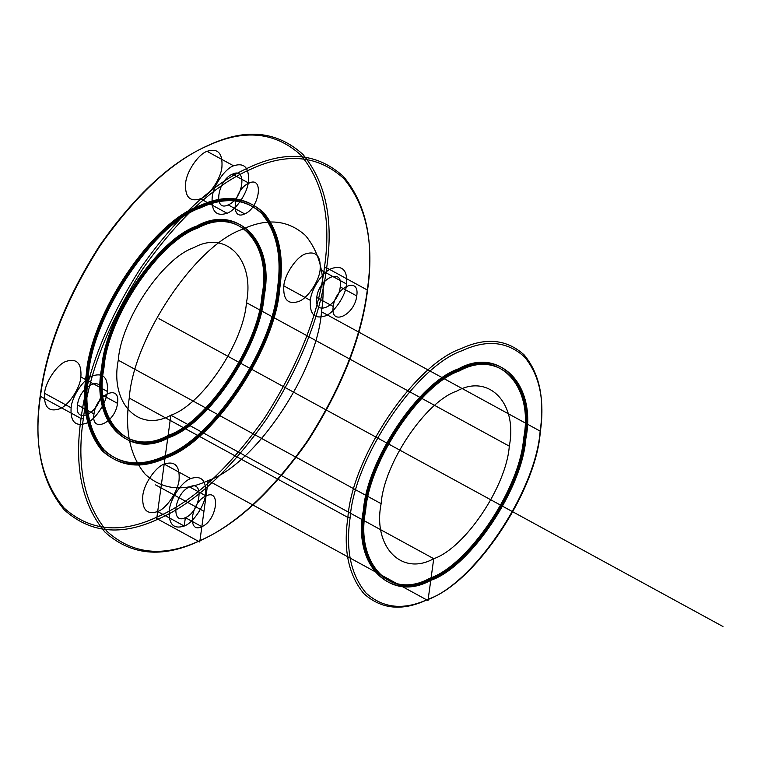 <?xml version="1.0" encoding="UTF-8"?>
<svg xmlns="http://www.w3.org/2000/svg" width="761" height="761" viewBox="0 0 761 761"><rect width="100%" height="100%" fill="white"/><g stroke="black" fill="none" stroke-linecap="round" stroke-linejoin="round"><path stroke-width="1.14" d="M263.125 296.362C259.634 346.236 208.038 423.087 169.303 436.11C129.303 458.436 93.375 420.881 103.981 367.81C107.472 317.946 159.068 241.094 197.803 228.072C237.803 205.746 273.732 243.301 263.125 296.362L261.927 295.715C258.436 345.58 206.84 422.431 168.105 435.454C128.105 457.78 92.186 420.224 102.792 367.163C106.283 317.289 157.879 240.438 196.604 227.415C236.614 205.09 272.533 242.654 261.927 295.715M164.186 464.077C155.349 467.054 143.572 484.586 142.783 495.972C141.974 509.765 146.94 514.959 157.689 511.554L184.21 526.032C193.047 523.064 204.823 505.523 205.622 494.146C206.421 480.353 201.456 475.149 190.716 478.564C181.869 481.532 170.103 499.073 169.303 510.45C168.495 524.243 173.47 529.437 184.21 526.032L185.361 517.651L201.846 526.66C216.875 520.695 221.318 488.296 206.05 495.934C191.021 501.899 186.578 534.298 201.846 526.66L203.948 511.297L160.932 487.82L157.689 511.554C166.526 508.586 178.293 491.045 179.092 479.668C179.9 465.865 174.935 460.671 164.186 464.077L190.716 478.564M40.304 395.216C46.316 348.034 66.178 298.036 99.9 245.223C135.667 194.54 171.634 161.38 207.801 145.731C244.138 128.818 275.14 131.919 300.795 155.035C323.52 182.507 331.387 220.053 324.405 267.663C318.402 314.835 298.54 364.833 264.818 417.656C229.051 468.338 193.085 501.499 156.918 517.138C120.58 534.051 89.579 530.959 63.924 507.844C41.199 480.372 33.332 442.826 40.304 395.216L40.438 396.348C33.398 444.319 41.332 482.141 64.228 509.822C90.074 533.109 121.313 536.229 157.927 519.192C194.359 503.43 230.602 470.022 266.626 418.95C300.605 365.737 320.619 315.368 326.669 267.834C333.708 219.862 325.775 182.041 302.878 154.359C277.033 131.073 245.793 127.953 209.18 144.99C172.747 160.752 136.504 194.16 100.471 245.223C66.502 298.445 46.488 348.814 40.438 396.348L81.056 418.521C87.106 370.988 107.12 320.619 141.099 267.396C177.132 216.333 213.365 182.925 249.808 167.163C286.421 150.126 317.651 153.246 343.496 176.533C366.393 204.214 374.326 242.036 367.297 290.008C361.247 337.542 341.232 387.91 307.254 441.123C271.22 492.196 234.987 525.604 198.545 541.366C161.931 558.403 130.702 555.283 104.856 531.996C81.96 504.315 74.026 466.493 81.056 418.521L83.32 418.693C76.338 466.303 84.214 503.849 106.94 531.321C132.595 554.436 163.586 557.528 199.934 540.614C236.1 524.976 272.067 491.815 307.825 441.133C341.556 388.31 361.418 338.312 367.42 291.14C374.402 243.53 366.526 205.984 343.801 178.512C318.146 155.396 287.154 152.305 250.807 169.218C214.64 184.856 178.673 218.017 142.916 268.7C109.184 321.523 89.322 371.52 83.32 418.693M381.128 503.687C383.934 463.525 425.494 401.627 456.686 391.144C488.904 373.156 517.832 403.406 509.29 446.146C506.474 486.308 464.923 548.205 433.732 558.688C401.513 576.676 372.586 546.427 381.128 503.687L118.278 360.21C121.085 320.048 162.645 258.15 193.836 247.658C226.055 229.679 254.983 259.929 246.44 302.669C243.625 342.83 202.074 404.719 170.883 415.211C138.664 433.19 109.736 402.94 118.278 360.21M540.262 432.238C544.933 400.381 539.663 375.259 524.462 356.871C507.292 341.404 486.545 339.33 462.231 350.65C415.963 366.212 354.322 458.017 350.155 517.594C345.484 549.452 350.745 574.574 365.955 592.962C383.125 608.429 403.863 610.503 428.186 599.183C474.455 583.62 536.096 491.815 540.262 432.238L540.139 431.106C535.915 491.349 473.589 584.191 426.797 599.925C402.208 611.368 381.232 609.276 363.872 593.637C348.49 575.05 343.163 549.642 347.891 517.423C352.105 457.18 414.441 364.338 461.223 348.605C485.822 337.152 506.797 339.254 524.158 354.892C539.53 373.48 544.857 398.888 540.139 431.106L321.494 311.763C317.28 372.005 254.945 464.847 208.153 480.581C183.563 492.025 162.588 489.932 145.227 474.293C129.846 455.696 124.519 430.288 129.246 398.07C133.46 337.827 195.796 244.985 242.588 229.251C267.178 217.808 288.153 219.9 305.513 235.539C320.895 254.136 326.222 279.544 321.494 311.763M88.495 374.764C92.671 315.197 154.302 223.382 200.571 207.82C224.895 196.509 245.641 198.573 262.802 214.041C278.012 232.428 283.282 257.551 278.612 289.408C274.436 348.985 212.804 440.8 166.526 456.353C142.212 467.673 121.465 465.599 104.305 450.141C89.094 431.753 83.824 406.631 88.495 374.764L87.306 374.117C91.472 314.54 153.113 222.726 199.382 207.173C223.696 195.853 244.443 197.927 261.613 213.394C276.814 231.772 282.084 256.895 277.413 288.761C273.247 348.338 211.606 440.143 165.337 455.706C141.013 467.026 120.276 464.952 103.106 449.485C87.896 431.097 82.635 405.974 87.306 374.117M233.551 165.803C224.714 168.771 212.947 186.312 212.148 197.689C211.339 211.482 216.305 216.676 227.054 213.27C235.891 210.302 247.667 192.761 248.457 181.384C249.266 167.591 244.3 162.388 233.551 165.803L207.03 151.325C198.193 154.293 186.416 171.834 185.627 183.211C184.818 197.004 189.784 202.198 200.524 198.792C209.37 195.824 221.137 178.283 221.936 166.906C222.745 153.113 217.77 147.91 207.03 151.325M232.409 174.174C217.37 180.138 212.937 212.538 228.195 204.89C243.235 198.935 247.677 166.535 232.409 174.174L248.895 183.173C233.865 189.137 229.422 221.537 244.69 213.898C259.72 207.934 264.162 175.534 248.895 183.173M101.013 394.35C104.371 374.25 79.582 385.38 77.508 404.9C74.15 424.99 98.94 413.86 101.013 394.35L117.498 403.349C120.856 383.249 96.067 394.379 94.003 413.898C90.645 433.989 115.425 422.859 117.498 403.349M44.576 393.294C43.777 407.087 48.742 412.291 59.482 408.876C68.319 405.908 80.095 388.367 80.894 376.99C81.703 363.197 76.728 358.003 65.988 361.408C57.151 364.376 45.375 381.917 44.576 393.294L71.106 407.772C70.297 421.565 75.263 426.769 86.012 423.354C94.849 420.386 106.616 402.845 107.415 391.468C108.224 377.675 103.258 372.481 92.509 375.886C83.672 378.854 71.905 396.395 71.106 407.772M278.478 288.276C274.264 348.528 211.929 441.37 165.147 457.104C140.557 468.548 119.572 466.445 102.212 450.807C86.84 432.219 81.513 406.812 86.231 374.593C90.454 314.35 152.78 221.508 199.572 205.774C224.162 194.331 245.137 196.424 262.497 212.062C277.879 230.659 283.206 256.057 278.478 288.276L279.677 288.933C275.463 349.175 213.128 442.017 166.336 457.751C141.746 469.195 120.771 467.102 103.41 451.463C88.029 432.876 82.702 407.468 87.429 375.249C91.643 315.006 153.979 222.164 200.771 206.431C225.361 194.978 246.336 197.08 263.696 212.719C279.068 231.306 284.405 256.714 279.677 288.933M364.567 511.116C368.105 460.586 420.395 382.697 459.644 369.504C500.186 346.873 536.6 384.942 525.841 438.716C522.303 489.247 470.022 567.135 430.764 580.329C390.222 602.959 353.817 564.89 364.567 511.116L363.377 510.469C366.916 459.929 419.206 382.051 458.455 368.847C498.997 346.226 535.402 384.286 524.652 438.06C521.114 488.6 468.824 566.479 429.575 579.682C389.033 602.303 352.628 564.243 363.377 510.469M356.738 295.934C360.096 275.843 335.316 286.973 333.242 306.483C329.884 326.583 354.674 315.454 356.738 295.934L340.253 286.935C343.611 266.845 318.821 277.965 316.757 297.484C313.399 317.575 338.188 306.455 340.253 286.935M364.443 509.984C367.934 460.12 419.53 383.268 458.265 370.246C498.265 347.92 534.193 385.475 523.587 438.536C520.086 488.41 468.491 565.261 429.765 578.284C389.756 600.61 353.836 563.054 364.443 509.984L365.641 510.641C369.133 460.776 420.728 383.915 459.454 370.892C499.463 348.567 535.383 386.131 524.776 439.192C521.285 489.057 469.689 565.908 430.954 578.94C390.954 601.266 355.035 563.701 365.641 510.641M185.361 517.651C200.39 511.696 204.833 479.297 189.565 486.935C174.526 492.9 170.093 525.299 185.361 517.651L201.846 526.66M283.824 285.879C283.016 299.682 287.981 304.876 298.731 301.47C307.568 298.493 319.344 280.961 320.134 269.584C320.942 255.782 315.977 250.588 305.228 253.993C296.39 256.971 284.624 274.502 283.824 285.879L310.345 300.357C309.537 314.16 314.512 319.354 325.251 315.948C334.089 312.971 345.865 295.439 346.664 284.062C347.463 270.26 342.498 265.066 331.758 268.471C322.921 271.449 311.144 288.98 310.345 300.357M264.191 295.886C260.652 346.426 208.362 424.305 169.113 437.508C128.571 460.129 92.167 422.07 102.916 368.295C106.454 317.756 158.745 239.867 197.993 226.673C238.535 204.043 274.94 242.112 264.191 295.886L262.992 295.23C259.453 345.77 207.173 423.658 167.915 436.852C127.372 459.482 90.968 421.413 101.717 367.639C105.256 317.099 157.546 239.22 196.795 226.017C237.337 203.396 273.741 241.456 262.992 295.23M509.29 446.146L246.44 302.669M320.134 269.584L346.664 284.062M367.42 291.14L367.297 290.008L326.669 267.834L324.405 267.663M103.981 367.81L102.792 367.163M525.841 438.716L524.652 438.06M129.246 398.07L347.891 517.423L350.155 517.594M87.429 375.249L86.231 374.593M228.195 204.89L244.69 213.898M80.894 376.99L107.415 391.468M278.612 289.408L277.413 288.761M524.776 439.192L523.587 438.536M102.916 368.295L101.717 367.639M189.565 486.935L206.05 495.934M77.508 404.9L94.003 413.898M200.524 198.792L227.054 213.27M316.757 297.484L333.242 306.483M170.883 415.211L168.105 435.454L169.303 436.11L169.113 437.508L167.915 436.852L165.337 455.706L166.526 456.353L166.336 457.751L165.147 457.104L156.728 518.536L199.743 542.013L208.153 480.581L427.996 600.581L430.764 580.329L429.575 579.682L429.765 578.284L430.954 578.94L433.732 558.688L170.883 415.211M158.954 318.659L722.95 626.522M157.689 511.554L184.21 526.032M160.932 487.82L155.596 484.909"/></g></svg>
